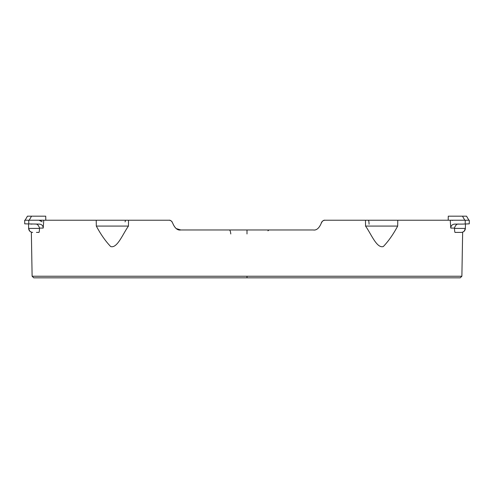 <?xml version="1.0" encoding="UTF-8"?>
<svg xmlns="http://www.w3.org/2000/svg" width="494" height="494" viewBox="0 0 494 494"><rect width="100%" height="100%" fill="white"/><g stroke="black" fill="none" stroke-linecap="round" stroke-linejoin="round"><path stroke-width="0.74" d="M168.868 220.231L128.52 220.231L128.459 226.085L96.318 226.085L96.225 220.231L168.868 220.231C170.479 219.978 171.807 221.059 172.838 223.473C174.895 228.29 177.55 230.451 180.792 229.963C177.667 230.55 175.018 228.389 172.838 223.473C175.018 228.382 177.667 230.544 180.792 229.963L264.92 229.963M96.318 226.085C100.788 234.428 105.574 241.245 110.675 246.543C117.239 248.667 122.889 233.804 128.459 226.085M397.775 220.231L325.132 220.231L365.48 220.231L365.541 226.085L397.682 226.085L397.775 220.231L468.892 220.231L466.552 216.174L468.892 220.231L469.3 220.231L469.269 223.85L469.3 220.231L466.083 220.231M397.682 226.085C393.224 234.409 388.438 241.226 383.325 246.537C376.731 248.643 371.093 233.767 365.541 226.085M43.213 228.092C43.052 225.635 41.743 224.307 39.298 224.109L24.731 223.85L24.7 220.231L25.108 220.231L27.448 216.174L25.108 220.231L43.768 220.231L43.213 228.092L39.526 228.092L39.532 228.413C39.39 231.458 39.131 232.785 38.754 232.396L36.445 232.396M27.917 220.231L24.7 220.231L27.917 220.231L24.7 220.231L24.731 223.85M39.526 228.092C38.513 225.048 37.044 223.72 35.13 224.109M29.183 220.231L25.108 220.231L27.448 216.174L25.108 220.231L29.183 220.231L25.108 220.231L29.183 220.231L31.523 216.174L27.448 216.174M461.884 276.239L32.116 276.239L33.74 277.832L460.26 277.832L461.884 276.239L462.65 232.174L464.187 231.211L465.379 228.413L454.468 228.413C454.616 231.47 454.875 232.798 455.246 232.396L461.322 232.396L455.246 232.396M32.067 224.109L30.647 224.06M45.794 220.231L45.726 216.174L31.523 216.174M469.269 223.85L469.3 220.231L469.269 223.85L461.933 224.109C466.595 223.943 466.595 223.943 461.933 224.109C466.595 223.943 466.595 223.943 461.933 224.109C466.595 223.943 466.595 223.943 461.933 224.109L454.702 224.109C452.257 224.307 450.948 225.635 450.787 228.092L454.474 228.092C455.499 225.042 456.969 223.714 458.877 224.109M454.474 228.092L454.468 228.413M450.232 220.231L450.787 228.092M469.3 220.231L466.991 220.231L469.3 220.231M462.477 216.174L464.817 220.231L468.892 220.231L466.552 216.174L448.274 216.174L448.206 220.231M464.817 220.231L468.892 220.231L464.817 220.231L468.892 220.231L466.552 216.174M268.977 229.963L267.939 230.803M230.778 233.952C230.507 231.155 229.938 229.827 229.08 229.963M453.338 220.231L452.09 220.423M369.074 224.214C368.969 221.553 368.678 220.225 368.215 220.231L368.536 220.244M125.365 220.744L125.093 221.874M40.662 220.231L41.91 220.423M172.122 221.868A4.057 4.057 87.5 0 0 171.609 221.293M170.868 220.756A4.057 4.057 87.5 0 0 169.528 220.281M321.162 223.461L321.162 223.473A4.057 4.057 16.8 0 1 325.132 220.231L325.132 220.231C323.539 219.966 322.212 221.046 321.162 223.473C319.044 228.333 316.395 230.494 313.208 229.963C316.333 230.55 318.982 228.389 321.162 223.473C318.994 228.376 316.345 230.537 313.208 229.963L247 229.963L313.208 229.963M322.15 221.54A4.057 4.057 92.4 0 1 322.798 220.966M323.329 220.651A4.057 4.057 92.4 0 1 324.472 220.281M176.29 228.605L180.792 229.963M170.708 220.67L171.146 220.935M171.844 221.528L172.838 223.473M32.116 276.239L31.35 232.174L29.813 231.211L28.621 228.413L39.532 228.413M43.768 220.231L96.225 220.231M28.745 220.231L28.782 223.992M247 276.239L247 277.832M465.218 223.992L465.255 220.231M247 233.952L247 229.963M42.225 221.806L39.02 220.231M32.678 232.396C30.227 232.143 28.874 230.815 28.621 228.413L28.547 223.986M461.322 232.396C463.749 232.168 465.101 230.84 465.379 228.413L465.453 223.986M125.464 220.244L125.785 220.231"/></g></svg>
